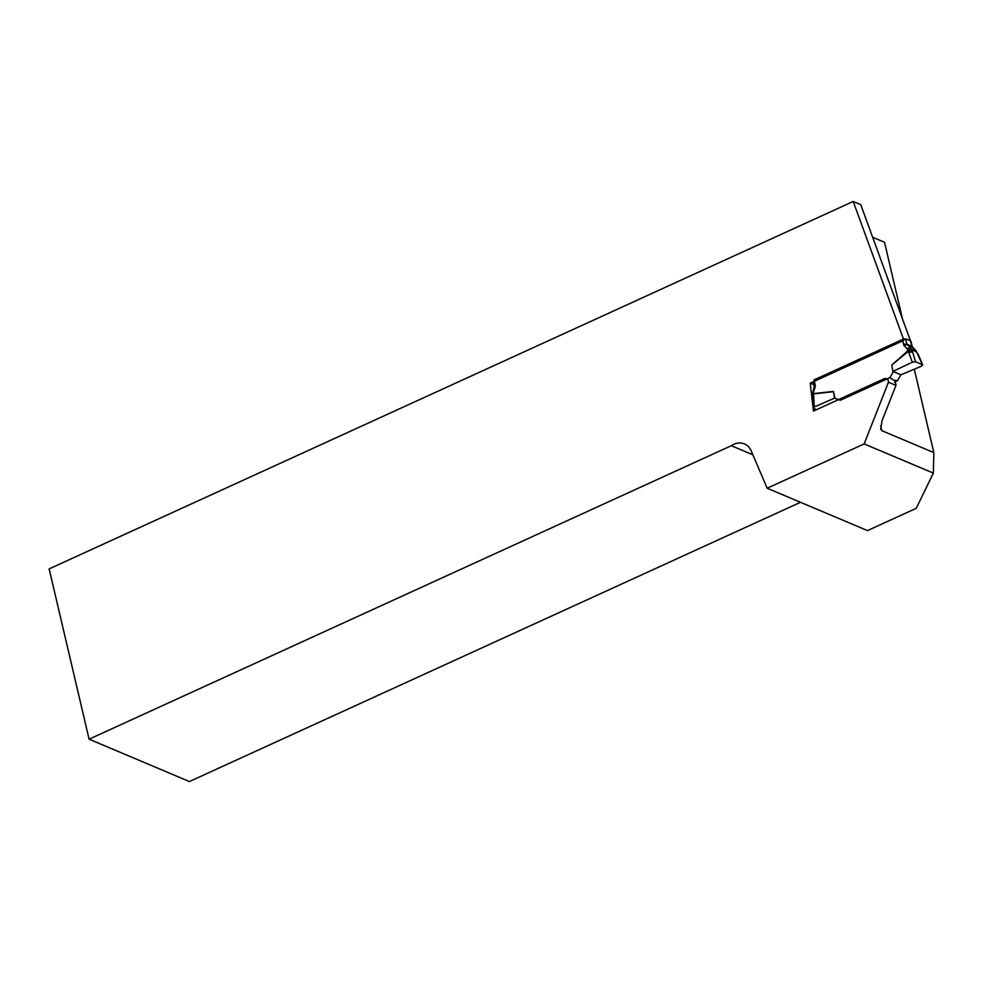<?xml version="1.0" encoding="UTF-8"?>
<svg xmlns="http://www.w3.org/2000/svg" width="983" height="983" viewBox="0 0 983 983"><rect width="100%" height="100%" fill="white"/><g stroke="black" fill="none" stroke-linecap="round" stroke-linejoin="round"><path stroke-width="1.47" d="M800.469 502.301L189.412 781.546L89.097 739.191L731.303 445.704A17.743 14.524 112.9 0 1 744.426 443.911A17.743 14.524 112.9 0 1 751.233 450.927L767.158 488.232L864.155 443.911L888.448 382.215A4.141 3.391 -67.1 0 0 886.555 378.713A4.141 3.391 -67.1 0 0 884.073 378.799L813.482 411.066L810.225 383.149L903.942 340.315L853.207 201.454L860.727 204.636L910.565 341.027M89.097 739.191L49.15 568.899L853.207 201.454M912.31 362.186L908.366 351.349L891.778 365.037L906.916 351.656L907.727 350.218L907.235 348.756L904.421 345.955A3.551 2.9 112.9 0 1 903.66 344.541A2.371 0.909 166.8 0 1 906.854 344.173L911.868 346.299L910.639 341.064L908.046 339.639L905.626 338.951L906.854 344.173A1.18 0.971 -67.1 0 0 907.112 344.652L913.146 350.206L912.433 350.39L912.568 351.902L915.554 361.793L912.31 362.186L892.883 371.451L900.858 374.818L897.467 380.777L894.518 382.117A4.141 3.391 112.9 0 1 895.968 385.397L882.046 420.773L880.731 429.055L881.8 430.652L933.85 452.622L914.313 369.313M902.492 318.934L884.516 242.273L872.646 237.272M864.155 443.911L933.359 473.118L916.242 508.309L867.485 530.587L767.158 488.232M895.968 385.397L888.448 382.215M933.359 473.118L933.85 452.622M752.892 454.81L731.303 445.704M813.85 384.672L810.225 383.149M812.781 394.736L815.202 386.724A3.551 2.9 112.9 0 0 815.214 384.955L814.035 379.917L902.468 339.491L903.66 344.541M813.58 393.605L833.412 391.431L835.022 398.287L838.352 399.7M893.338 371.648L889.934 377.595L840.281 400.29L834.567 398.103L814.256 406.999L813.138 408.019L816.48 409.69M889.934 377.595L893.228 380.016L897.467 380.777M915.554 361.793L922.373 364.681L916.783 352.221L913.146 350.206M912.703 349.506L915.689 350.526L912.126 346.766A1.18 0.971 112.9 0 1 911.868 346.299A2.371 0.909 166.8 0 1 912.224 346.643L911.02 341.47M900.858 374.818L921.624 366.118L922.373 364.681M891.778 365.037L892.883 371.451M833.412 391.431L834.567 398.103M903.5 339.123L905.626 338.951M909.324 352.307L912.568 351.902M909.926 347.454L907.235 348.756M908.366 351.349L912.433 350.39L911.388 348.707L907.727 350.218L908.366 351.349M917.901 354.15L917.311 352.995M915.21 350.562L915.64 351.25M916.783 352.221L915.689 350.526L916.783 352.221M880.682 425.86L881.8 430.652M904.421 345.955A2.371 1.29 134.9 0 1 907.112 344.652L912.126 346.766A2.371 1.29 134.9 0 1 912.359 346.925A2.371 1.29 134.9 0 1 912.519 347.159M833.461 391.689L813.568 393.876L814.256 406.999M815.202 386.724L814.145 386.712L812.462 393.851M815.214 384.955A2.371 0.909 166.8 0 0 814.157 386.024L814.145 386.712M912.224 346.815A2.371 0.909 166.8 0 0 912.224 346.643L916.119 350.82M813.125 407.92L812.425 394.429M814.157 386.024L813.174 381.797M922.681 364.89L918.208 354.371"/></g></svg>
